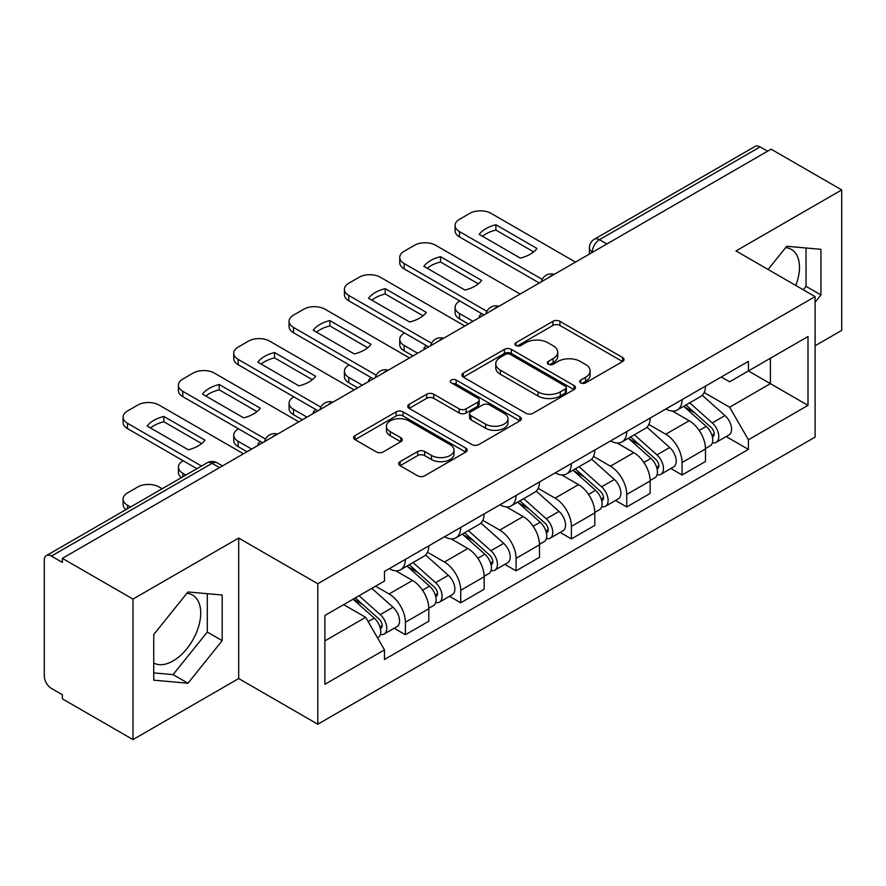 <?xml version="1.0" encoding="UTF-8"?>
<svg xmlns="http://www.w3.org/2000/svg" width="886" height="886" viewBox="0 0 886 886"><rect width="100%" height="100%" fill="white"/><g stroke="black" fill="none" stroke-linecap="round" stroke-linejoin="round"><path stroke-width="1.33" d="M580.729 382.896A3.444 1.993 0 0 0 585.602 382.896L622.592 361.532A4.928 2.846 0 0 0 624.043 359.528A4.928 2.846 0 0 0 622.592 357.512L559.93 321.33A4.928 2.846 0 0 0 552.964 321.33L515.973 342.694A3.444 1.993 0 0 0 514.954 344.1A3.444 1.993 0 0 0 515.973 345.507A3.444 1.993 0 0 0 520.846 345.507L525.631 342.738A15.76 9.093 0 0 1 547.913 342.738L553.141 345.75A15.76 9.093 0 0 1 557.748 352.185A15.76 9.093 0 0 1 553.141 358.62L548.345 361.388A3.444 1.993 0 0 0 547.338 362.795A3.444 1.993 0 0 0 548.345 364.201A3.444 1.993 0 0 0 553.218 364.201L558.014 361.433A15.76 9.093 0 0 1 580.297 361.433L585.513 364.445A15.76 9.093 0 0 1 590.131 370.88A15.76 9.093 0 0 1 585.513 377.314L580.729 380.083A3.444 1.993 0 0 0 579.721 381.489A3.444 1.993 0 0 0 580.729 382.896L580.729 380.083M785.605 247.648A39.128 22.593 -60 0 1 791.386 249.42A39.128 22.593 -60 0 1 795.772 285.458M186.846 593.332A39.128 22.593 -60 0 1 192.627 595.115A39.128 22.593 -60 0 1 198.619 626.468A39.128 22.593 -60 0 1 173.058 660.945A39.128 22.593 -60 0 1 153.732 663.016M400.118 461.639A4.928 2.846 0 0 0 398.667 463.655A4.928 2.846 0 0 0 400.118 465.659L417.694 475.815A4.928 2.846 0 0 0 424.66 475.815L465.748 452.093A4.928 2.846 0 0 0 467.188 450.088A4.928 2.846 0 0 0 465.748 448.072L403.075 411.89A4.928 2.846 0 0 0 396.108 411.89L355.02 435.613A4.928 2.846 0 0 0 353.58 437.618A4.928 2.846 0 0 0 355.02 439.633L376.262 451.893A4.928 2.846 0 0 0 383.228 451.893L400.804 441.737A4.928 2.846 0 0 0 402.255 439.733A4.928 2.846 0 0 0 400.804 437.717L390.272 431.637A13.168 7.609 0 0 1 386.418 426.266A13.168 7.609 0 0 1 394.547 419.233A13.168 7.609 0 0 1 408.9 420.883L450.166 444.706A13.168 7.609 0 0 1 454.02 450.088A13.168 7.609 0 0 1 445.891 457.11A13.168 7.609 0 0 1 431.537 455.459L424.66 451.495A4.928 2.846 0 0 0 417.694 451.495L400.118 461.639L400.118 465.659M317.786 583.73L238.688 538.068L132.978 599.091L62.385 558.346L771.108 149.169L841.7 189.914L736 250.948L815.098 296.611L317.786 583.73L317.786 724.227L815.098 437.108L815.098 296.611M525.974 413.297A4.928 2.846 0 0 0 532.94 413.297L574.028 389.574A4.928 2.846 0 0 0 575.468 387.57A4.928 2.846 0 0 0 574.028 385.554L511.355 349.372A4.928 2.846 0 0 0 504.389 349.372L463.312 373.095A4.928 2.846 0 0 0 461.861 375.099A4.928 2.846 0 0 0 463.312 377.115L525.974 413.297M452.668 383.638A3.444 1.993 0 0 1 456.168 384.125L456.168 380.028L519.883 416.819A4.928 2.846 0 0 1 521.322 418.823A4.928 2.846 0 0 1 519.883 420.839L478.805 444.55A4.928 2.846 0 0 1 471.839 444.55L409.166 408.368L409.166 404.348A4.928 2.846 0 0 0 407.726 406.364A4.928 2.846 0 0 0 409.166 408.368M409.166 404.348L426.753 394.204A4.928 2.846 0 0 1 433.708 394.204L459.125 408.878A4.928 2.846 0 0 0 466.091 408.878L477.753 402.144A4.928 2.846 0 0 0 479.193 400.129A4.928 2.846 0 0 0 477.753 398.124L451.295 382.841A3.444 1.993 0 0 1 450.287 381.434A3.444 1.993 0 0 1 452.414 379.596A3.444 1.993 0 0 1 456.168 380.028M132.978 599.091L132.978 739.588L62.385 698.832L62.385 694.735L51.399 688.389A10.034 5.792 -120 0 1 44.3 676.096L44.3 560.185A10.034 5.792 -120 0 1 46.382 555.588L207.069 462.824A10.034 5.792 60 0 1 212.075 463.323L51.399 556.087A10.034 5.792 -120 0 0 46.382 555.588M815.098 345.773L841.7 330.412L841.7 189.914M132.978 739.588L238.688 678.554L317.786 724.227M62.385 558.346L62.385 562.433L51.399 556.087M606.877 243.982L599.434 239.685A10.034 5.792 60 0 0 594.417 239.187L755.105 146.411A10.034 5.792 60 0 1 760.11 146.91L599.434 239.685A10.034 5.792 120 0 0 592.335 251.967L592.335 252.377M767.564 151.218L760.11 146.91M682.076 399.63A23.08 13.323 60 0 1 677.303 409.985L700.715 396.474A23.08 13.323 -120 0 0 705.489 386.108M648.851 424.472L665.763 434.24A23.08 13.323 60 0 1 682.076 462.503L705.489 448.98A23.08 13.323 -120 0 0 689.175 420.717L672.419 411.049M705.489 448.98L705.489 461.473L682.076 474.996L670.857 468.517M677.303 409.985A23.08 13.323 60 0 1 665.94 408.944M682.076 462.503L682.076 474.996M626.745 431.571A23.08 13.323 60 0 1 621.961 441.937L645.373 428.414A23.08 13.323 -120 0 0 650.158 418.059M615.515 500.457L626.745 506.936L650.158 493.424L650.158 480.932A23.08 13.323 -120 0 0 633.833 452.668L617.077 443M621.961 441.937A23.08 13.323 60 0 1 610.609 440.896M593.52 456.423L610.421 466.18A23.08 13.323 60 0 1 626.745 494.443L626.745 506.936M571.404 463.522A23.08 13.323 60 0 1 566.63 473.877L590.043 460.366A23.08 13.323 -120 0 0 594.816 450.01M560.185 532.408L571.404 538.887L594.816 525.376L594.816 512.883A23.08 13.323 -120 0 0 578.503 484.62L561.746 474.94M566.63 473.877A23.08 13.323 60 0 1 555.267 472.836M538.179 488.374L555.09 498.131A23.08 13.323 60 0 1 571.404 526.395L571.404 538.887M516.073 495.473A23.08 13.323 60 0 1 511.288 505.828L534.701 492.317A23.08 13.323 -120 0 0 539.485 481.951M504.843 564.36L516.073 570.839L539.485 557.316L539.485 544.824A23.08 13.323 -120 0 0 523.161 516.56L506.404 506.892M511.288 505.828A23.08 13.323 60 0 1 499.937 504.787M482.848 520.315L499.759 530.083A23.08 13.323 60 0 1 516.073 558.346L516.073 570.839M460.731 527.414A23.08 13.323 60 0 1 455.958 537.78L479.37 524.257A23.08 13.323 -120 0 0 484.144 513.902M449.512 596.3L460.731 602.779L484.144 589.268L484.144 576.775A23.08 13.323 -120 0 0 467.83 548.512L451.074 538.843M455.958 537.78A23.08 13.323 60 0 1 444.595 536.739M427.506 552.266L444.418 562.023A23.08 13.323 60 0 1 460.731 590.286L460.731 602.779M405.4 559.365A23.08 13.323 60 0 1 400.616 569.72L424.029 556.209A23.08 13.323 -120 0 0 428.813 545.854M394.17 628.252L405.4 634.73L428.813 621.219L428.813 608.726A23.08 13.323 -120 0 0 412.499 580.463L395.743 570.783M400.616 569.72A23.08 13.323 60 0 1 389.264 568.679M375.609 586.189L389.087 593.974A23.08 13.323 60 0 1 405.4 622.238L405.4 634.73M721.27 376.993L729.61 381.811L807.999 336.547L770.399 358.254L770.399 383.649L729.61 407.206L704.193 392.531M324.885 640.877L365.674 617.32L384.469 649.881L324.885 684.291L324.885 615.482L384.469 581.072L384.469 571.448L748.415 361.333L748.415 370.957L807.999 405.367L748.415 439.766L729.61 407.206M807.999 336.547L807.999 405.367M384.469 649.881L384.469 659.505L748.415 449.39L748.415 439.766M815.098 302.248L820.945 294.96L820.945 249.32L786.724 246.264L768.073 269.466M238.688 538.068L238.688 678.554M153.732 680.182L187.965 683.239L222.187 640.656L222.187 595.015L187.965 591.959L153.732 634.542L153.732 680.182M365.674 617.32L343.679 604.629M726.188 436.565L748.415 449.39M803.292 289.8L806.05 286.366L806.05 247.991M806.05 286.366L820.945 294.96M153.732 672.906L173.058 674.634L207.291 632.05L207.291 593.686M173.058 674.634L187.965 683.239M207.291 632.05L222.187 640.656M582.102 383.383L585.513 381.412A15.76 9.093 0 0 0 590.131 374.977L590.131 370.88M557.748 352.185L557.748 356.283A15.76 9.093 0 0 1 553.141 362.717L549.73 364.689M622.537 361.577L559.93 325.428A4.928 2.846 0 0 0 552.964 325.428L517.346 345.994M573.962 389.618L511.355 353.47A4.928 2.846 0 0 0 504.389 353.47L463.367 377.148M565.323 388.976A3.444 1.993 0 0 0 566.331 387.57A3.444 1.993 0 0 0 565.323 386.163L510.314 354.4A3.444 1.993 0 0 0 505.441 354.4L500.391 357.313A15.76 9.093 0 0 0 495.772 363.747A15.76 9.093 0 0 0 500.391 370.182L537.99 391.889A15.76 9.093 0 0 0 560.273 391.889L565.323 388.976L565.323 393.074A3.444 1.993 0 0 0 566.331 391.667L566.331 387.57M495.772 363.747L495.772 367.845A15.76 9.093 0 0 0 500.391 374.28L500.391 370.182M565.323 393.074L560.273 395.987A15.76 9.093 0 0 1 537.99 395.987L500.391 374.28M409.232 408.413L426.753 398.301L426.753 394.204M479.193 400.129L479.193 404.226A4.928 2.846 0 0 1 477.753 406.231L466.091 412.976A4.928 2.846 0 0 1 459.125 412.976L433.708 398.301A4.928 2.846 0 0 0 426.753 398.301M456.168 384.125L519.816 420.872M485.506 424.106A13.168 7.609 0 0 0 499.859 425.745A13.168 7.609 0 0 0 507.988 418.724A13.168 7.609 0 0 0 504.134 413.352L489.593 404.957A4.928 2.846 0 0 0 482.626 404.957L470.964 411.691A4.928 2.846 0 0 0 469.525 413.696A4.928 2.846 0 0 0 470.964 415.711L485.506 424.106L485.506 428.193A13.168 7.609 0 0 0 499.859 429.843A13.168 7.609 0 0 0 507.988 422.821L507.988 418.724M469.525 413.696L469.525 417.793A4.928 2.846 0 0 0 470.964 419.809L470.964 415.711M485.506 428.193L470.964 419.809M454.02 450.088L454.02 454.175A13.168 7.609 0 0 1 445.891 461.207A13.168 7.609 0 0 1 431.537 459.557L424.66 455.581A4.928 2.846 0 0 0 417.694 455.581L400.173 465.704M386.418 426.266L386.418 430.363A13.168 7.609 0 0 0 390.272 435.735L390.272 431.637M400.749 441.782L390.272 435.735M465.682 452.126L403.075 415.988A4.928 2.846 0 0 0 396.108 415.988L355.087 439.666M683.682 406.297L706.231 426.421A12.537 7.243 60 0 1 710.162 445.813L705.489 448.515M480.422 316.989L479.215 316.291A31.353 18.097 -0 0 1 481.652 313.611M684.28 406.84L694.89 412.965M459.845 301.019L459.491 301.229A15.051 8.694 -0 0 0 455.083 307.364A15.051 8.694 -0 0 0 459.491 313.511L472.969 321.297M685.952 404.991L711.048 427.373A6.025 3.478 60 0 1 712.931 436.687A6.025 3.478 60 0 1 712.388 436.909M689.707 402.82L712.255 422.943A12.537 7.243 60 0 1 716.198 442.335A12.537 7.243 60 0 1 712.41 442.734M702.277 395.278L725.025 415.567A12.537 7.243 60 0 1 728.968 434.96L716.198 442.335M468.362 323.955L459.491 318.838A15.051 8.694 180 0 1 455.083 312.692L455.083 307.364M533.671 251.89L495.883 230.072A31.353 18.097 180 0 0 482.516 236.285M539.308 282.999L459.491 236.916A15.051 8.694 180 0 1 455.083 230.77L455.083 225.454A15.051 8.694 -0 0 0 459.491 231.589L459.491 236.916M495.883 224.756A31.353 18.097 180 0 0 479.215 234.38L520.292 258.092A31.353 18.097 180 0 0 536.971 248.468L495.883 224.756L495.883 230.072M575.49 262.112L491.065 213.371A15.051 8.694 -0 0 0 469.779 213.371L459.491 219.307A15.051 8.694 -0 0 0 455.083 225.454M542.243 279.367L459.491 231.589M628.34 438.249L650.889 458.372A12.537 7.243 60 0 1 654.832 477.764L650.147 480.467M425.081 348.94L423.873 348.242A31.353 18.097 -0 0 1 426.321 345.562M628.938 438.78L639.559 444.916M404.514 332.97L404.16 333.169A15.051 8.694 -0 0 0 399.752 339.316A15.051 8.694 -0 0 0 404.16 345.462L417.638 353.237M630.622 436.942L655.706 459.325A6.025 3.478 60 0 1 657.6 468.639A6.025 3.478 60 0 1 657.047 468.849M634.376 434.771L656.925 454.895A12.537 7.243 60 0 1 660.856 474.287A12.537 7.243 60 0 1 657.069 474.686M646.946 427.218L669.694 447.519A12.537 7.243 60 0 1 673.626 466.911L660.856 474.287M413.02 355.906L404.16 350.79A15.051 8.694 180 0 1 399.752 344.643L399.752 339.316M573.009 470.2L595.558 490.323A12.537 7.243 60 0 1 599.49 509.716L594.816 512.418M369.75 380.891L368.543 380.194A31.353 18.097 -0 0 1 370.99 377.502M573.607 470.732L584.217 476.856M349.184 364.91L348.818 365.121A15.051 8.694 -0 0 0 344.41 371.267A15.051 8.694 -0 0 0 348.818 377.403L362.296 385.188M575.28 468.882L600.376 491.276A6.025 3.478 60 0 1 602.258 500.579A6.025 3.478 60 0 1 601.716 500.8M579.034 466.712L601.583 486.835A12.537 7.243 60 0 1 605.526 506.227A12.537 7.243 60 0 1 601.738 506.637M591.615 459.169L614.352 479.47A12.537 7.243 60 0 1 618.295 498.862L605.526 506.227M357.689 387.846L348.818 382.73A15.051 8.694 180 0 1 344.41 376.594L344.41 371.267M478.329 283.841L440.552 262.023A31.353 18.097 180 0 0 427.174 268.225M483.966 314.94L404.16 268.868A15.051 8.694 180 0 1 399.752 262.721L399.752 257.394A15.051 8.694 -0 0 0 404.16 263.541L404.16 268.868M440.552 256.696A31.353 18.097 180 0 0 423.873 266.321L464.962 290.043A31.353 18.097 180 0 0 481.63 280.419L440.552 256.696L440.552 262.023M520.148 294.052L435.724 245.311A15.051 8.694 -0 0 0 414.449 245.311L404.16 251.259A15.051 8.694 -0 0 0 399.752 257.394M486.912 311.318L404.16 263.541M422.999 315.793L385.211 293.975A31.353 18.097 180 0 0 371.843 300.177M428.636 346.891L348.818 300.819A15.051 8.694 180 0 1 344.41 294.673L344.41 289.345A15.051 8.694 -0 0 0 348.818 295.492L348.818 300.819M385.211 288.648A31.353 18.097 180 0 0 368.543 298.272L409.631 321.995A31.353 18.097 180 0 0 426.299 312.37L385.211 288.648L385.211 293.975M464.818 326.004L380.393 277.263A15.051 8.694 -0 0 0 359.107 277.263L348.818 283.199A15.051 8.694 -0 0 0 344.41 289.345M431.571 343.27L348.818 295.492M517.668 502.14L540.216 522.264A12.537 7.243 60 0 1 544.159 541.656L539.474 544.358M314.419 412.832L313.201 412.134A31.353 18.097 -0 0 1 315.649 409.454M518.266 502.683L528.887 508.808M293.842 396.862L293.487 397.072A15.051 8.694 -0 0 0 289.08 403.208A15.051 8.694 -0 0 0 293.487 409.354L306.966 417.14M519.949 500.834L545.034 523.216A6.025 3.478 60 0 1 546.928 532.53A6.025 3.478 60 0 1 546.374 532.752M523.704 498.663L546.252 518.786A12.537 7.243 60 0 1 550.184 538.179A12.537 7.243 60 0 1 546.396 538.577M536.274 491.121L559.022 511.41A12.537 7.243 60 0 1 562.953 530.803L550.184 538.179M302.359 419.798L293.487 414.681A15.051 8.694 180 0 1 289.08 408.535L289.08 403.208M462.337 534.092L484.886 554.215A12.537 7.243 60 0 1 488.817 573.607L484.144 576.31M259.077 444.783L257.87 444.085A31.353 18.097 -0 0 1 260.318 441.405M462.935 534.623L473.545 540.759M238.511 428.813L238.157 429.012A15.051 8.694 -0 0 0 233.749 435.159A15.051 8.694 -0 0 0 238.157 441.306L251.635 449.08M464.607 532.785L489.703 555.168A6.025 3.478 60 0 1 491.586 564.482A6.025 3.478 60 0 1 491.043 564.692M468.362 530.614L490.91 550.738A12.537 7.243 60 0 1 494.853 570.13A12.537 7.243 60 0 1 491.065 570.529M480.943 523.061L503.68 543.362A12.537 7.243 60 0 1 507.623 562.754L494.853 570.13M247.017 451.749L238.157 446.633A15.051 8.694 180 0 1 233.749 440.486L233.749 435.159M406.995 566.043L429.544 586.167A12.537 7.243 60 0 1 433.487 605.559L428.802 608.261M407.593 566.575L418.214 572.699M183.169 460.753L182.815 460.964A15.051 8.694 -0 0 0 178.407 467.11A15.051 8.694 -0 0 0 182.815 473.246L185.905 475.04M409.277 564.725L434.361 587.119A6.025 3.478 60 0 1 436.255 596.422A6.025 3.478 60 0 1 435.702 596.643M413.031 562.555L435.58 582.678A12.537 7.243 60 0 1 439.511 602.07A12.537 7.243 60 0 1 435.724 602.48M425.601 555.013L448.349 575.313A12.537 7.243 60 0 1 452.281 594.705L439.511 602.07M181.409 477.632A15.051 8.694 180 0 1 178.407 472.437L178.407 467.11M367.668 347.733L329.88 325.915A31.353 18.097 180 0 0 316.501 332.128M373.294 378.843L293.487 332.759A15.051 8.694 180 0 1 289.08 326.613L289.08 321.297A15.051 8.694 -0 0 0 293.487 327.432L293.487 332.759M329.88 320.599A31.353 18.097 180 0 0 313.201 330.223L354.289 353.935A31.353 18.097 180 0 0 370.957 344.311L329.88 320.599L329.88 325.915M409.476 357.955L325.062 309.214A15.051 8.694 -0 0 0 303.776 309.214L293.487 315.15A15.051 8.694 -0 0 0 289.08 321.297M376.24 375.21L293.487 327.432M312.326 379.684L274.538 357.866A31.353 18.097 180 0 0 261.171 364.068M317.963 410.783L238.157 364.711A15.051 8.694 180 0 1 233.749 358.564L233.749 353.237A15.051 8.694 -0 0 0 238.157 359.384L238.157 364.711M274.538 352.539A31.353 18.097 180 0 0 257.87 362.164L298.959 385.886A31.353 18.097 180 0 0 315.626 376.262L274.538 352.539L274.538 357.866M354.145 389.895L269.721 341.154A15.051 8.694 -0 0 0 248.434 341.154L238.157 347.102A15.051 8.694 -0 0 0 233.749 353.237M320.898 407.161L238.157 359.384M256.995 411.636L219.207 389.818A31.353 18.097 180 0 0 205.829 396.02M262.621 442.734L182.815 396.662A15.051 8.694 180 0 1 178.407 390.516L178.407 385.188A15.051 8.694 -0 0 0 182.815 391.335L182.815 396.662M219.207 384.491A31.353 18.097 180 0 0 202.529 394.115L243.617 417.838A31.353 18.097 180 0 0 260.296 408.213L219.207 384.491L219.207 389.818M298.803 421.847L214.39 373.106A15.051 8.694 -0 0 0 193.104 373.106L182.815 379.042A15.051 8.694 -0 0 0 178.407 385.188M265.567 439.113L182.815 391.335M353.038 599.224L374.213 618.107A12.537 7.243 60 0 1 378.145 637.499L377.525 637.865M353.259 599.091L362.872 604.651M162.138 488.762L159.048 486.968A15.051 8.694 -0 0 0 137.773 486.968L127.484 492.915A15.051 8.694 -0 0 0 123.076 499.051A15.051 8.694 -0 0 0 127.484 505.197L130.574 506.98M355.319 597.906L379.031 619.059A6.025 3.478 60 0 1 380.925 628.373A6.025 3.478 60 0 1 380.371 628.595M359.074 595.735L380.238 614.629A12.537 7.243 60 0 1 384.181 634.022A12.537 7.243 60 0 1 380.393 634.42M371.843 588.37L393.019 607.253A12.537 7.243 60 0 1 396.95 626.646L384.181 634.022M126.067 509.583A15.051 8.694 180 0 1 123.076 504.378L123.076 499.051M201.654 443.576L163.866 421.758A31.353 18.097 180 0 0 150.498 427.971M196.902 468.683L127.484 428.602A15.051 8.694 180 0 1 123.076 422.456L123.076 417.14A15.051 8.694 -0 0 0 127.484 423.275L127.484 428.602M163.866 416.442A31.353 18.097 180 0 0 147.198 426.066L188.286 449.789A31.353 18.097 180 0 0 204.954 440.154L163.866 416.442L163.866 421.758M243.473 453.798L159.048 405.057A15.051 8.694 -0 0 0 137.773 405.057L127.484 410.993A15.051 8.694 -0 0 0 123.076 417.14M201.51 466.025L127.484 423.275M592.69 252.178L592.335 251.967A10.034 5.792 0 0 1 589.4 247.87L589.4 254.072M460.731 590.286L484.144 576.775M516.073 558.346L539.485 544.824M571.404 526.395L594.816 512.883M626.745 494.443L650.158 480.932M405.4 622.238L428.813 608.726M389.087 593.974L412.499 580.463M444.418 562.023L467.83 548.512M499.759 530.083L523.161 516.56M555.09 498.131L578.503 484.62M610.421 466.18L633.833 452.668M665.763 434.24L689.175 420.717M553.407 274.859A10.034 5.792 120 0 0 548.977 277.418M498.065 306.811A10.034 5.792 120 0 0 493.635 309.358M442.734 338.751A10.034 5.792 120 0 0 438.304 341.309M387.392 370.702A10.034 5.792 120 0 0 382.962 373.261M332.062 402.654A10.034 5.792 120 0 0 327.632 405.201M276.72 434.594A10.034 5.792 120 0 0 272.29 437.152M219.529 467.62L212.075 463.323A10.034 5.792 120 0 1 217.092 462.824A10.034 10.034 0 0 0 207.069 462.824M585.513 381.412L585.513 377.314M548.345 364.201L548.345 361.388M553.141 362.717L553.141 358.62M515.973 345.507L515.973 342.694M552.964 325.428L552.964 321.33M559.93 325.428L559.93 321.33M622.592 361.532L622.592 357.512M463.312 377.115L463.312 373.095M504.389 353.47L504.389 349.372M511.355 353.47L511.355 349.372M574.028 389.574L574.028 385.554M537.99 395.987L537.99 391.889M560.273 395.987L560.273 391.889M433.708 398.301L433.708 394.204M459.125 412.976L459.125 408.878M466.091 412.976L466.091 408.878M477.753 406.231L477.753 402.144M519.883 420.839L519.883 416.819M417.694 455.581L417.694 451.495M424.66 455.581L424.66 451.495M431.537 459.557L431.537 455.459M400.804 441.737L400.804 437.717M355.02 439.633L355.02 435.613M396.108 415.988L396.108 411.89M403.075 415.988L403.075 411.89M465.748 452.093L465.748 448.072M706.231 426.421L699.198 430.485M714.182 433.93L711.923 435.236M725.025 415.567L712.255 422.943M459.491 318.838L459.491 313.511M650.889 458.372L643.856 462.426M658.841 465.881L656.581 467.188M669.694 447.519L656.925 454.895M404.16 350.79L404.16 345.462M595.558 490.323L588.525 494.377M603.51 497.821L601.251 499.128M614.352 479.47L601.583 486.835M348.818 382.73L348.818 377.403M540.216 522.264L533.184 526.328M548.168 529.773L545.909 531.079M559.022 511.41L546.252 518.786M293.487 414.681L293.487 409.354M484.886 554.215L477.853 558.269M492.837 561.724L490.578 563.031M503.68 543.362L490.91 550.738M238.157 446.633L238.157 441.306M429.544 586.167L422.522 590.22M437.507 593.664L435.236 594.971M448.349 575.313L435.58 582.678M182.815 476.823L182.815 473.246M374.213 618.107L368.144 621.607M382.165 625.616L379.906 626.923M393.019 607.253L380.238 614.629M127.484 508.763L127.484 505.197M554.259 274.361A10.034 10.034 0 0 0 541.379 281.803M498.918 306.312A10.034 10.034 0 0 0 486.049 313.744M443.587 338.264A10.034 10.034 0 0 0 430.707 345.695M388.245 370.204A10.034 10.034 0 0 0 375.376 377.646M332.914 402.155A10.034 10.034 0 0 0 320.034 409.587M277.573 434.107A10.034 10.034 0 0 0 264.704 441.538M222.464 465.925L217.092 462.824M594.417 239.187A10.034 10.034 0 0 0 589.4 247.87"/></g></svg>
